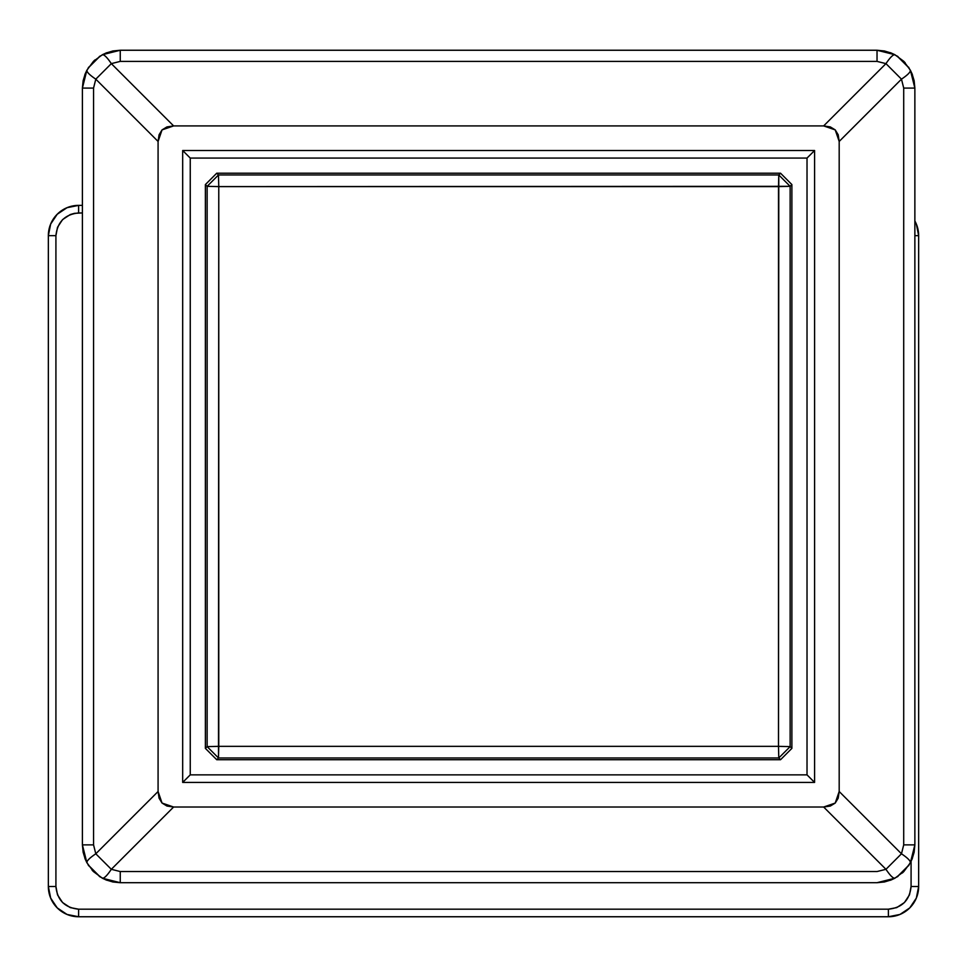 <?xml version="1.0" encoding="UTF-8"?>
<svg xmlns="http://www.w3.org/2000/svg" width="967" height="967" viewBox="0 0 967 967"><rect width="100%" height="100%" fill="white"/><g stroke="black" fill="none" stroke-linecap="round" stroke-linejoin="round"><path stroke-width="1.45" d="M190.245 158.08L190.245 774.857L807.022 774.857L807.022 158.08L190.245 158.08L190.245 774.857L182.678 782.424L182.678 150.514L190.245 158.08L182.678 150.514L814.589 150.514L807.022 158.08L190.245 158.08M807.022 774.857L807.022 158.08L814.589 150.514L814.589 782.424L807.022 774.857L814.589 782.424L182.678 782.424L190.245 774.857L807.022 774.857M95.793 853.788L111.326 869.309L173.613 807.022L162.045 803.057L158.08 791.502L95.793 853.788L93.557 844.868L93.557 88.082L95.793 79.161L158.08 141.448L158.08 791.502L159.084 798.174L162.045 803.057L166.928 806.031L173.613 807.022L823.654 807.022L885.953 869.309L901.474 853.788L839.187 791.502L835.222 803.057L823.654 807.022L830.339 806.031L835.222 803.057L838.196 798.174L839.187 791.502L839.187 141.448L901.474 79.161L885.953 63.629L823.654 125.915L835.222 129.892L839.187 141.448L838.196 134.764L835.222 129.892L830.339 126.919L823.654 125.915L173.613 125.915L166.928 126.919L162.045 129.892L159.084 134.764L158.08 141.448L162.045 129.892L173.613 125.915L111.326 63.629L95.793 79.161L158.08 141.448L158.08 791.502L95.793 853.788C89.677 857.91 86.704 860.884 86.873 862.709L93.485 871.618L102.405 878.229C104.231 878.411 107.204 875.437 111.326 869.309L173.613 807.022L823.654 807.022L885.953 869.309L877.033 871.545L120.246 871.545L111.326 869.309L95.793 853.788L93.557 844.868L93.557 88.082L82.4 88.082L82.4 844.868L84.891 858.345L86.873 862.709C86.704 860.884 89.677 857.91 95.793 853.788M814.589 150.514L814.589 782.424L182.678 782.424L182.678 150.514L814.589 150.514M901.474 79.161L903.71 88.082L903.71 844.868L901.474 853.788L839.187 791.502L839.187 141.448L901.474 79.161C907.602 75.039 910.576 72.066 910.394 70.24L903.782 61.32L894.874 54.708C893.049 54.539 890.075 57.512 885.953 63.629L823.654 125.915L173.613 125.915L111.326 63.629L120.246 61.392L877.033 61.392L885.953 63.629L901.474 79.161L903.71 88.082L903.71 844.868L901.474 853.788L885.953 869.309C890.075 875.437 893.049 878.411 894.874 878.229L903.782 871.618L910.394 862.709C910.576 860.884 907.602 857.91 901.474 853.788C907.602 857.91 910.576 860.884 910.394 862.709L912.377 858.345L914.867 844.868L903.71 844.868L914.867 844.868L914.867 88.082L912.377 74.604L910.394 70.24C910.576 72.066 907.602 75.039 901.474 79.161M111.326 869.309C107.204 875.437 104.231 878.411 102.405 878.229L106.769 880.224L120.246 882.702L120.246 871.545L111.326 869.309M93.557 844.868L82.4 844.868L82.4 88.082L93.557 88.082L95.793 79.161L111.326 63.629C107.204 57.512 104.231 54.539 102.405 54.708L93.485 61.32L86.873 70.24C86.704 72.066 89.677 75.039 95.793 79.161C89.677 75.039 86.704 72.066 86.873 70.24L84.891 74.604L82.4 88.082L86.873 70.24L84.891 74.604M890.51 880.224L894.874 878.229L877.033 882.702L120.246 882.702L877.033 882.702L890.51 880.224L894.874 878.229C893.049 878.411 890.075 875.437 885.953 869.309L877.033 871.545L120.246 871.545L120.246 882.702L102.405 878.229L106.769 880.224M120.246 61.392L120.246 50.248L877.033 50.248L877.033 61.392L885.953 63.629C890.075 57.512 893.049 54.539 894.874 54.708L890.51 52.726L877.033 50.248L120.246 50.248L106.769 52.726L102.405 54.708C104.231 54.539 107.204 57.512 111.326 63.629L120.246 61.392L877.033 61.392L877.033 50.248L894.874 54.708L890.51 52.726M903.71 88.082L914.867 88.082L914.867 844.868L910.394 862.709L912.377 858.345M84.891 858.345L86.873 862.709L82.4 844.868L83.138 852.241L85.289 859.349L88.783 865.888M912.377 74.604L910.394 70.24L914.867 88.082L914.141 80.696L911.99 73.601L908.484 67.061M106.769 52.726L102.405 54.708L120.246 50.248L112.861 50.973L105.766 53.125L99.226 56.618M94.959 59.93L93.485 61.32M88.783 67.061L85.289 73.601L83.138 80.696L82.4 88.082M92.095 870.155L93.485 871.618M99.226 876.332L105.766 879.825L112.861 881.977L120.246 882.702M877.033 882.702L884.406 881.977L891.501 879.825L898.053 876.332M902.32 873.008L903.782 871.618M908.484 865.888L911.99 859.349L914.141 852.241L914.867 844.868M905.172 62.795L903.782 61.32M898.053 56.618L891.501 53.125L884.406 50.973L877.033 50.248M790.136 746.621L778.495 746.343L778.786 757.971L790.136 746.621L790.136 186.317L778.786 174.967L778.495 746.343L218.772 746.343L207.131 746.621L218.482 757.971L218.772 186.607L790.136 186.317L778.495 186.607L778.495 746.343L790.136 746.621L778.786 757.971L218.482 757.971L218.772 746.343L778.495 746.343L778.786 757.971L780.538 759.724L791.888 748.373L790.136 746.621L791.888 748.373L791.888 184.576L780.538 173.214L778.786 174.967L790.136 186.317L791.888 184.576L790.136 186.317L790.136 746.621M218.482 174.967L207.131 186.329L218.772 186.607L218.482 174.967L216.741 173.214L205.379 184.576L207.131 186.329L207.131 746.621L205.379 748.373L216.741 759.724L218.482 757.971L207.131 746.621L218.772 746.343L218.772 186.607L207.131 186.329L218.482 174.967L778.786 174.967L778.495 186.607L218.772 186.607L218.482 174.967L216.741 173.214L780.538 173.214L778.786 174.967L218.482 174.967M780.538 759.724L216.741 759.724L218.482 757.971L778.786 757.971L780.538 759.724L216.741 759.724L205.379 748.373L207.131 746.621L207.131 186.329L205.379 184.576L205.379 748.373L205.379 184.576L216.741 173.214L780.538 173.214L791.888 184.576L791.888 748.373L780.538 759.724M78.617 205.379L67.037 207.687L57.222 214.251L50.659 224.066L48.35 235.658A30.267 30.267 0 0 1 78.617 205.379L82.4 205.379L78.617 205.379L78.617 212.945L78.617 205.379A30.267 30.267 0 0 0 48.35 235.658L55.917 235.658C57.367 221.963 64.934 214.396 78.617 212.945L82.4 212.945L74.495 213.332L70.265 214.541L62.565 219.606L57.512 227.293L55.917 235.658L55.917 886.485L55.917 235.658L48.35 235.658L48.35 886.485L55.917 886.485L57.512 894.85L62.565 902.537L70.265 907.602L78.617 909.185L888.383 909.185L896.735 907.602L904.435 902.537L909.488 894.85L911.083 886.485L911.083 861.355L911.083 886.485L918.65 886.485A30.267 30.267 -0 0 1 888.383 916.752L888.383 909.185L78.617 909.185C64.849 907.771 57.283 900.204 55.917 886.485L48.35 886.485A30.267 30.267 0 0 0 78.617 916.752L78.617 909.185L78.617 916.752L888.383 916.752A30.267 30.267 0 0 0 918.65 886.485L911.083 886.485C909.669 900.253 902.09 907.832 888.383 909.185L888.383 916.752L899.963 914.456L909.778 907.892L916.341 898.077L918.65 886.485L918.65 235.658L914.867 235.658L918.65 235.658A30.267 30.267 0 0 0 914.867 220.996A30.267 30.267 0 0 1 918.65 235.658L916.341 224.066L914.867 220.996M78.617 916.752A30.267 30.267 0 0 1 48.35 886.485L50.659 898.077L57.222 907.892L67.037 914.456L78.617 916.752L888.383 916.752M918.65 886.485L918.65 235.658M48.35 235.658L48.35 886.485M88.13 864.885L100.217 876.972M897.05 876.972L909.137 864.885M909.137 68.065L897.05 55.977M100.217 55.977L88.13 68.065"/></g></svg>
